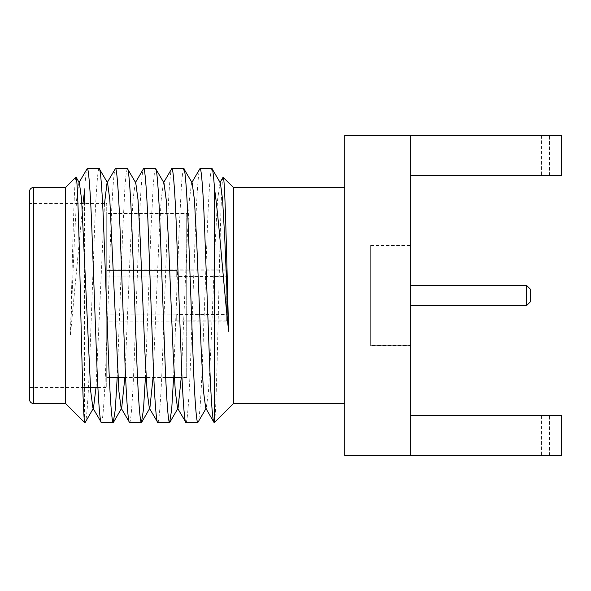 <?xml version="1.0" encoding="UTF-8"?>
<svg xmlns="http://www.w3.org/2000/svg" width="591" height="591" viewBox="0 0 591 591"><rect width="100%" height="100%" fill="white"/><g stroke="black" fill="none" stroke-linecap="round" stroke-linejoin="round"><path stroke-width="0.44" stroke-dasharray="2.96 2.22" d="M530.659 289.501L530.659 301.499M526.655 285.505L526.655 305.495M410.679 175.52L561.45 175.52L561.45 135.531L561.45 175.52L410.679 175.52L561.45 175.52L561.45 135.531L344.693 135.531L344.693 455.469L561.45 455.469L410.679 455.469L410.679 135.531L410.679 175.52L410.679 135.531L561.45 135.531L410.679 135.531M410.679 345.691L410.679 245.309L410.679 345.691L370.683 345.691L370.683 245.309L410.679 245.309M549.453 455.469L549.453 415.48L561.45 415.48L561.45 455.469L561.45 415.48L410.679 415.48L541.452 415.48L541.452 455.469L561.45 455.469L561.45 415.48L541.452 415.48M410.679 455.469L541.452 455.469M370.683 245.309L370.683 345.691M541.452 135.531L541.452 175.52M344.693 187.517L344.693 403.483L344.693 187.517M549.453 175.52L549.453 135.531M549.453 415.48L410.679 415.48M370.683 345.491L370.683 245.509L370.683 345.491L410.679 345.491L410.679 245.509L410.679 345.491M233.511 403.483L233.511 187.517M370.683 245.509L410.679 245.509M214.326 422.476C215.641 423.208 217.215 364.448 218.663 298.95C220.162 233.467 221.662 173.968 223.213 177.219M410.679 305.495L410.679 285.505L410.679 305.495M84.543 190.878C85.54 175.919 86.449 168.465 87.261 168.524M101.356 422.476C102.701 423.725 104.71 396.627 106.055 358.988L110.753 232.012C112.105 194.373 114.107 167.275 115.452 168.524M129.555 422.476C130.899 423.725 132.901 396.627 134.253 358.988L138.951 232.012C140.296 194.373 142.305 167.275 143.65 168.524M157.745 422.476C159.09 423.725 161.099 396.627 162.444 358.988L167.142 232.012C168.494 194.373 170.496 167.275 171.841 168.524M185.943 422.476C187.288 423.725 189.29 396.627 190.642 358.988L195.34 232.012C196.685 194.373 198.694 167.275 200.039 168.524M220.088 182.405L217.577 199.751L215.39 239.067L210.691 351.933L208.497 391.249L206.259 408.13L205.72 408.13M192.164 182.87L191.624 182.87L189.379 199.751L187.192 239.067L181.223 377.686M163.966 182.87L163.434 182.87L161.188 199.751L159.001 239.067L153.032 377.686M135.767 182.87L135.236 182.87L132.99 199.751L130.803 239.067L124.834 377.686M107.577 182.87L107.037 182.87L107.311 182.405M104.518 203.518L96.008 387.482M79.379 182.87L78.847 182.87L76.601 199.751L74.414 239.067L70.432 334.75L82.947 203.518M211.94 168.524C210.595 167.275 208.586 194.373 207.242 232.012L202.543 358.988C201.199 396.627 199.189 423.725 197.845 422.476M183.749 168.524L182.634 172.705L181.4 185.537L179.051 232.012L173.584 377.686M155.551 168.524L154.443 172.705L153.202 185.537L150.853 232.012L145.386 377.686M127.361 168.524L126.245 172.705L125.011 185.537L122.662 232.012L117.188 377.686M99.162 168.524C97.818 167.275 95.808 194.373 94.464 232.012L89.766 358.988C88.244 396.635 86.759 423.732 84.801 422.476M75.936 177.13C74.134 175.771 72.368 263.327 70.432 334.75M84.543 422.476L84.543 203.518M65.542 403.483L65.542 187.517M29.55 399.479L29.55 191.521M29.55 203.518L29.55 387.482L29.55 203.518L106.735 203.518L106.735 387.482L106.735 203.518M29.55 387.482L82.725 387.482M97.907 387.482L106.735 387.482M106.735 213.314L106.735 377.686L106.735 213.314L186.719 213.314L186.719 377.686L182.013 377.686M165.716 377.686L146.169 377.686M137.526 377.686L125.617 377.686M109.328 377.686L106.735 377.686M186.719 377.686L186.719 213.314M186.719 213.514L186.719 377.486L186.719 213.514L106.735 213.514L106.735 377.486L106.735 213.514M186.719 377.486L181.998 377.486M165.709 377.486L146.162 377.486M137.518 377.486L125.61 377.486M109.32 377.486L106.735 377.486M106.735 269.902L106.735 321.098L106.735 269.902L226.715 269.902L226.715 321.098L106.735 321.098M226.715 321.098L226.715 269.902M226.715 270.102L226.715 320.898L226.715 270.102L176.724 270.102M106.735 270.419L176.724 270.419L106.735 270.419L106.735 320.581L106.735 270.419M226.715 320.898L176.724 320.898M176.724 276.507L176.724 270.419L176.724 276.928L176.724 276.507L226.715 276.507L226.715 314.493L176.724 314.493L176.724 314.072L176.724 320.581L176.724 314.493M176.724 276.928L106.735 276.928L106.735 314.072L106.735 276.928L176.724 276.928M106.735 320.581L106.735 314.072L176.724 314.072L106.735 314.072L106.735 320.581M226.715 314.493L226.715 276.507M33.547 403.483L33.547 187.517M79.113 182.405L78.847 182.87M135.502 182.405L135.236 182.87M163.7 182.405L163.434 182.87M191.89 182.405L191.624 182.87M206.259 408.13L205.993 408.595"/><path stroke-width="0.89" d="M410.679 305.495L526.655 305.495L530.659 301.499L530.659 289.501L526.655 285.505L410.679 285.505M410.679 175.52L561.45 175.52L561.45 135.531L410.679 135.531L410.679 455.469L561.45 455.469L561.45 415.48L410.679 415.48M410.679 135.531L344.693 135.531L344.693 455.469L410.679 455.469M223.213 177.219C224.986 176.007 226.715 260.225 228.621 331.233L224.787 239.067L222.6 199.751L220.354 182.87L219.822 182.87L223.051 177.285L233.511 187.517L344.693 187.517M344.693 403.483L233.511 403.483L214.422 422.572M233.511 187.517L233.511 403.483M228.621 331.233C223.302 282.239 219.069 220.443 214.518 188.684L214.518 422.476M78.847 182.87L87.261 168.524C88.606 167.275 90.615 194.373 91.96 232.012L96.658 358.988C98.003 396.627 100.012 423.725 101.356 422.476L92.942 408.13L90.704 391.249L81.624 199.751L79.379 182.87L76.099 177.189M104.518 203.518L107.037 182.87L115.452 168.524C116.804 167.275 118.806 194.373 120.15 232.012L124.849 358.988C126.201 396.627 128.203 423.725 129.555 422.476L121.14 408.13L118.894 391.249L109.823 199.751L107.577 182.87L99.162 168.524C100.507 167.275 102.516 194.373 103.861 232.012L108.559 358.988C109.911 396.627 111.913 423.725 113.258 422.476L101.356 422.476M135.236 182.87L143.65 168.524C144.994 167.275 147.004 194.373 148.348 232.012L153.047 358.988C154.391 396.627 156.401 423.725 157.745 422.476L149.331 408.13L147.093 391.249L144.898 351.933L140.2 239.067L138.013 199.751L135.767 182.87L127.361 168.524L115.452 168.524M163.434 182.87L171.841 168.524C173.193 167.275 175.195 194.373 176.539 232.012L181.245 358.988C182.589 396.627 184.591 423.725 185.943 422.476L177.529 408.13L175.283 391.249L173.097 351.933L168.398 239.067L166.211 199.751L163.966 182.87L155.551 168.524L143.65 168.524M191.624 182.87L200.039 168.524C201.383 167.275 203.393 194.373 204.737 232.012L209.436 358.988C210.913 396.627 212.538 423.732 214.326 422.476L213.898 422.27M213.92 422.299L205.72 408.13L203.481 391.249L201.287 351.933L196.589 239.067L194.402 199.751L192.164 182.87L183.749 168.524L171.841 168.524M181.223 377.686L178.061 408.13L177.529 408.13M153.032 377.686L149.87 408.13L149.331 408.13M124.834 377.686L121.672 408.13L121.14 408.13M96.008 387.482L93.481 408.13L92.942 408.13M82.947 203.518L84.543 190.878L84.543 203.518M214.518 188.684C213.565 175.172 212.708 168.45 211.94 168.524L200.039 168.524M220.354 182.87L211.94 168.524M206.259 408.13L197.845 422.476C196.5 423.725 194.491 396.627 193.146 358.988L188.448 232.012C187.103 194.373 185.094 167.275 183.749 168.524M173.584 377.686L171.7 409.312L169.647 422.476C168.302 423.725 166.3 396.627 164.948 358.988L160.25 232.012C158.905 194.373 156.896 167.275 155.551 168.524M145.386 377.686L143.502 409.312L141.456 422.476C140.111 423.725 138.102 396.627 136.757 358.988L132.059 232.012C130.707 194.373 128.705 167.275 127.361 168.524M117.188 377.686L115.311 409.312L113.258 422.476M85.303 422.27L84.801 422.476C83.53 423.4 81.92 364.462 80.487 298.98C78.987 233.482 77.487 173.902 75.936 177.13L65.542 187.517L65.542 403.483L33.547 403.483A3.997 3.997 0 0 1 29.55 399.479L29.55 191.521A3.997 3.997 0 0 1 33.547 187.517L65.542 187.517M526.655 305.495L526.655 285.505M87.261 168.524L99.162 168.524M84.668 422.609L65.542 403.483M197.845 422.476L185.943 422.476M169.647 422.476L157.745 422.476M141.456 422.476L129.555 422.476M82.725 387.482L97.907 387.482M182.013 377.686L165.716 377.686M146.169 377.686L137.526 377.686M125.617 377.686L109.328 377.686M181.998 377.486L165.709 377.486M146.162 377.486L137.518 377.486M125.61 377.486L109.32 377.486M33.547 187.517L33.547 403.483M178.061 408.13L169.883 422.27M149.87 408.13L141.692 422.27M121.672 408.13L113.494 422.27M93.481 408.13L85.274 422.314"/></g></svg>
